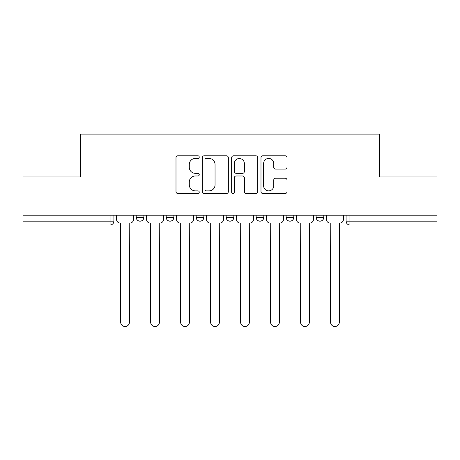 <?xml version="1.0" encoding="UTF-8"?>
<svg xmlns="http://www.w3.org/2000/svg" width="460" height="460" viewBox="0 0 460 460"><rect width="100%" height="100%" fill="white"/><g stroke="black" fill="none" stroke-linecap="round" stroke-linejoin="round"><path stroke-width="0.69" d="M199.249 157.107A1.322 1.322 0 0 0 197.927 155.79L177.882 155.79A1.886 1.886 0 0 0 175.996 157.677L175.996 191.636A1.886 1.886 0 0 0 177.882 193.522L197.927 193.522A1.322 1.322 0 0 0 199.249 192.199A1.322 1.322 0 0 0 197.927 190.877L195.333 190.877A6.037 6.037 0 0 1 189.296 184.839L189.296 182.011A6.037 6.037 0 0 1 195.333 175.973L197.927 175.973A1.322 1.322 0 0 0 199.249 174.656A1.322 1.322 0 0 0 197.927 173.334L195.333 173.334A6.037 6.037 0 0 1 189.296 167.296L189.296 164.467A6.037 6.037 0 0 1 195.333 158.43L197.927 158.43A1.322 1.322 0 0 0 199.249 157.107M316.106 215.211L316.106 217.321L323.794 217.321A3.847 3.847 0 0 1 319.947 221.168A3.847 3.847 0 0 1 316.106 217.321L316.106 215.211M286.12 215.211L286.12 217.321L293.808 217.321A3.847 3.847 0 0 1 289.967 221.168A3.847 3.847 0 0 1 286.12 217.321L286.12 215.211M226.153 215.211L226.153 217.321L233.847 217.321A3.847 3.847 0 0 1 230 221.168A3.847 3.847 0 0 1 226.153 217.321L226.153 215.211M285.137 169.09A1.886 1.886 0 0 0 287.023 167.204L287.023 157.677A1.886 1.886 0 0 0 285.137 155.79L262.873 155.79A1.886 1.886 0 0 0 260.987 157.677L260.987 191.636A1.886 1.886 0 0 0 262.873 193.522L285.137 193.522A1.886 1.886 0 0 0 287.023 191.636L287.023 180.124A1.886 1.886 0 0 0 285.137 178.238L275.609 178.238A1.886 1.886 0 0 0 273.723 180.124L273.723 185.834A5.048 5.048 0 0 1 268.674 190.877A5.048 5.048 0 0 1 263.626 185.834L263.626 163.478A5.048 5.048 0 0 1 268.674 158.43A5.048 5.048 0 0 1 273.723 163.478L273.723 167.204A1.886 1.886 0 0 0 275.609 169.09L285.137 169.09M23 215.211L23 176.962L80.276 176.962L80.276 134.101L379.724 134.101L379.724 176.962L437 176.962L437 215.211L23 215.211L23 221.168L113.913 221.168L113.913 215.211L113.913 221.168A3.847 3.847 0 0 1 110.066 225.009L23 225.009L23 221.168M228.35 157.677A1.886 1.886 0 0 0 226.464 155.79L204.2 155.79A1.886 1.886 0 0 0 202.314 157.677L202.314 191.636A1.886 1.886 0 0 0 204.2 193.522L226.464 193.522A1.886 1.886 0 0 0 228.35 191.636L228.35 157.677M233.536 155.79L255.8 155.79A1.886 1.886 0 0 1 257.686 157.677L257.686 191.636A1.886 1.886 0 0 1 255.8 193.522L246.272 193.522A1.886 1.886 0 0 1 244.386 191.636L244.386 177.859A1.886 1.886 0 0 0 242.5 175.973L236.181 175.973A1.886 1.886 0 0 0 234.289 177.859L234.289 192.199A1.322 1.322 0 0 1 232.973 193.522A1.322 1.322 0 0 1 231.65 192.199L231.65 157.677A1.886 1.886 0 0 1 233.536 155.79M346.087 215.211L346.087 221.168L437 221.168L437 225.009L349.933 225.009A3.847 3.847 0 0 1 346.087 221.168M437 215.211L437 221.168M323.794 215.211L323.794 217.321L323.794 215.211M293.808 217.321L293.808 215.211L293.808 217.321A3.847 3.847 0 0 1 289.967 221.168M263.827 215.211L263.827 217.321A3.847 3.847 0 0 1 259.98 221.168A3.847 3.847 0 0 1 256.139 217.321A3.847 3.847 0 0 0 259.98 221.168A3.847 3.847 0 0 0 263.827 217.321L263.827 215.211M256.139 215.211L256.139 217.321L263.827 217.321M233.847 215.211L233.847 217.321M203.861 215.211L203.861 217.321A3.847 3.847 0 0 1 200.019 221.168A3.847 3.847 0 0 1 196.173 217.321A3.847 3.847 0 0 0 200.019 221.168A3.847 3.847 0 0 0 203.861 217.321L196.173 217.321L196.173 215.211M166.192 215.211L166.192 217.321L173.88 217.321L173.88 215.211L173.88 217.321A3.847 3.847 0 0 1 170.033 221.168A3.847 3.847 0 0 1 166.192 217.321A3.847 3.847 0 0 0 170.033 221.168M136.206 215.211L136.206 217.321L143.894 217.321L143.894 215.211L143.894 217.321A3.847 3.847 0 0 1 140.053 221.168A3.847 3.847 0 0 1 136.206 217.321A3.847 3.847 0 0 0 140.053 221.168M110.066 215.211L110.066 225.009A3.847 3.847 0 0 0 113.913 221.168M206.275 158.43A1.322 1.322 0 0 0 204.953 159.752L204.953 189.56A1.322 1.322 0 0 0 206.275 190.877L209.012 190.877A6.037 6.037 0 0 0 215.05 184.839L215.05 164.467A6.037 6.037 0 0 0 209.012 158.43L206.275 158.43M244.386 163.57A5.048 5.048 0 0 0 239.338 158.522A5.048 5.048 0 0 0 234.289 163.57L234.289 171.448A1.886 1.886 0 0 0 236.181 173.334L242.5 173.334A1.886 1.886 0 0 0 244.386 171.448L244.386 163.57M116.506 219.242L116.506 215.211L116.506 219.242A3.847 3.847 0 0 0 120.347 223.088L120.641 223.088L120.641 322.075A4.422 4.422 0 0 0 125.057 326.491A4.422 4.422 0 0 0 129.478 322.075L129.766 223.088A3.847 3.847 0 0 0 133.613 219.242L133.613 215.211L133.613 219.242M120.347 223.088L120.641 223.088L120.641 322.075M129.478 322.075L129.766 223.088M146.487 219.242L146.487 215.211L146.487 219.242A3.847 3.847 0 0 0 150.334 223.088L150.621 322.075A4.422 4.422 0 0 0 155.043 326.491A4.422 4.422 0 0 0 159.465 322.075L159.752 223.088A3.847 3.847 0 0 0 163.593 219.242L163.593 215.211L163.593 219.242M176.473 219.242L176.473 215.211L176.473 219.242A3.847 3.847 0 0 0 180.314 223.088L180.602 322.075A4.422 4.422 0 0 0 185.023 326.491A4.422 4.422 0 0 0 189.445 322.075L189.733 223.088A3.847 3.847 0 0 0 193.579 219.242L193.579 215.211L193.579 219.242M150.334 223.088L150.621 322.075M159.465 322.075L159.752 223.088M180.314 223.088L180.602 322.075M189.445 322.075L189.733 223.088M206.454 219.242L206.454 215.211L206.454 219.242A3.847 3.847 0 0 0 210.3 223.088L210.588 322.075A4.422 4.422 0 0 0 215.01 326.491A4.422 4.422 0 0 0 219.431 322.075L219.719 223.088A3.847 3.847 0 0 0 223.56 219.242L223.56 215.211L223.56 219.242M236.44 219.242L236.44 215.211L236.44 219.242A3.847 3.847 0 0 0 240.281 223.088L240.568 322.075A4.422 4.422 0 0 0 244.99 326.491A4.422 4.422 0 0 0 249.412 322.075L249.699 223.088A3.847 3.847 0 0 0 253.546 219.242L253.546 215.211L253.546 219.242M266.42 219.242L266.42 215.211L266.42 219.242A3.847 3.847 0 0 0 270.267 223.088L270.555 322.075A4.422 4.422 0 0 0 274.976 326.491A4.422 4.422 0 0 0 279.398 322.075L279.686 223.088A3.847 3.847 0 0 0 283.527 219.242L283.527 215.211L283.527 219.242M210.3 223.088L210.588 322.075M219.431 322.075L219.719 223.088M240.281 223.088L240.568 322.075M249.412 322.075L249.699 223.088M270.267 223.088L270.555 322.075M279.398 322.075L279.686 223.088M296.407 219.242L296.407 215.211L296.407 219.242A3.847 3.847 0 0 0 300.248 223.088L300.535 322.075A4.422 4.422 0 0 0 304.957 326.491A4.422 4.422 0 0 0 309.379 322.075L309.666 223.088A3.847 3.847 0 0 0 313.513 219.242L313.513 215.211L313.513 219.242M300.248 223.088L300.535 322.075M309.379 322.075L309.666 223.088M326.387 219.242L326.387 215.211L326.387 219.242A3.847 3.847 0 0 0 330.234 223.088L330.522 322.075A4.422 4.422 0 0 0 334.943 326.491A4.422 4.422 0 0 0 339.359 322.075L339.359 223.088L339.652 223.088A3.847 3.847 0 0 0 343.493 219.242L343.493 215.211L343.493 219.242M330.234 223.088L330.522 322.075M339.359 322.075L339.359 223.088L339.652 223.088M349.933 215.211L349.933 225.009"/></g></svg>
